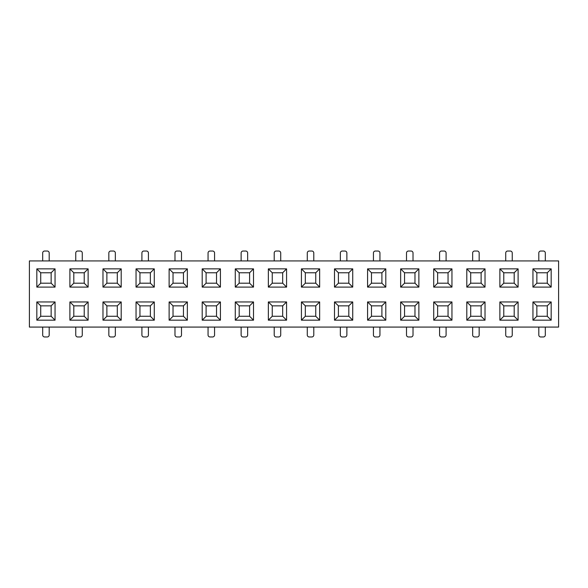 <?xml version="1.0" encoding="UTF-8"?>
<svg xmlns="http://www.w3.org/2000/svg" width="588" height="588" viewBox="0 0 588 588"><rect width="100%" height="100%" fill="white"/><g stroke="black" fill="none" stroke-linecap="round" stroke-linejoin="round"><path stroke-width="0.88" d="M55.052 268.87L55.052 287.098L36.824 287.098L36.824 268.87L55.052 268.87L51.149 272.773L40.726 272.773L40.726 283.195L51.149 283.195L51.149 272.773M385.801 268.87L385.801 287.098L367.574 287.098L367.574 268.87L385.801 268.87L381.899 272.773L371.476 272.773L371.476 283.195L381.899 283.195L381.899 272.773M319.651 268.87L319.651 287.098L301.423 287.098L301.423 268.87L319.651 268.87L315.749 272.773L305.326 272.773L305.326 283.195L315.749 283.195L315.749 272.773M220.426 268.87L220.426 287.098L202.199 287.098L202.199 268.87L220.426 268.87L216.524 272.773L206.101 272.773L206.101 283.195L216.524 283.195L216.524 272.773M551.176 268.87L551.176 287.098L532.948 287.098L532.948 268.87L551.176 268.87L547.274 272.773L536.851 272.773L536.851 283.195L547.274 283.195L547.274 272.773M187.351 268.87L187.351 287.098L169.123 287.098L169.123 268.87L187.351 268.87L183.449 272.773L173.026 272.773L173.026 283.195L183.449 283.195L183.449 272.773M286.576 268.87L286.576 287.098L268.349 287.098L268.349 268.87L286.576 268.87L282.674 272.773L272.251 272.773L272.251 283.195L282.674 283.195L282.674 272.773M418.876 268.87L418.876 287.098L400.649 287.098L400.649 268.87L418.876 268.87L414.974 272.773L404.551 272.773L404.551 283.195L414.974 283.195L414.974 272.773M154.276 268.87L154.276 287.098L136.048 287.098L136.048 268.87L154.276 268.87L150.374 272.773L139.951 272.773L139.951 283.195L150.374 283.195L150.374 272.773M518.101 268.87L518.101 287.098L499.874 287.098L499.874 268.87L518.101 268.87L514.199 272.773L503.776 272.773L503.776 283.195L514.199 283.195L514.199 272.773M121.201 268.87L121.201 287.098L102.973 287.098L102.973 268.87L121.201 268.87L117.299 272.773L106.876 272.773L106.876 283.195L117.299 283.195L117.299 272.773M352.726 268.87L352.726 287.098L334.499 287.098L334.499 268.87L352.726 268.87L348.824 272.773L338.401 272.773L338.401 283.195L348.824 283.195L348.824 272.773M253.501 268.87L253.501 287.098L235.274 287.098L235.274 268.87L253.501 268.87L249.599 272.773L239.176 272.773L239.176 283.195L249.599 283.195L249.599 272.773M451.951 268.87L451.951 287.098L433.724 287.098L433.724 268.87L451.951 268.87L448.049 272.773L437.626 272.773L437.626 283.195L448.049 283.195L448.049 272.773M485.026 268.87L485.026 287.098L466.798 287.098L466.798 268.87L485.026 268.87L481.124 272.773L470.701 272.773L470.701 283.195L481.124 283.195L481.124 272.773M88.127 268.87L88.127 287.098L69.898 287.098L69.898 268.87L88.127 268.87L84.224 272.773L73.801 272.773L73.801 283.195L84.224 283.195L84.224 272.773M154.276 301.945L154.276 320.173L136.048 320.173L136.048 301.945L154.276 301.945L150.374 305.848L139.951 305.848L139.951 316.271L150.374 316.271L150.374 305.848M451.951 301.945L451.951 320.173L433.724 320.173L433.724 301.945L451.951 301.945L448.049 305.848L437.626 305.848L437.626 316.271L448.049 316.271L448.049 305.848M88.127 301.945L88.127 320.173L69.898 320.173L69.898 301.945L88.127 301.945L84.224 305.848L73.801 305.848L73.801 316.271L84.224 316.271L84.224 305.848M187.351 301.945L187.351 320.173L169.123 320.173L169.123 301.945L187.351 301.945L183.449 305.848L173.026 305.848L173.026 316.271L183.449 316.271L183.449 305.848M352.726 301.945L352.726 320.173L334.499 320.173L334.499 301.945L352.726 301.945L348.824 305.848L338.401 305.848L338.401 316.271L348.824 316.271L348.824 305.848M121.201 301.945L121.201 320.173L102.973 320.173L102.973 301.945L121.201 301.945L117.299 305.848L106.876 305.848L106.876 316.271L117.299 316.271L117.299 305.848M55.052 301.945L55.052 320.173L36.824 320.173L36.824 301.945L55.052 301.945L51.149 305.848L40.726 305.848L40.726 316.271L51.149 316.271L51.149 305.848M418.876 301.945L418.876 320.173L400.649 320.173L400.649 301.945L418.876 301.945L414.974 305.848L404.551 305.848L404.551 316.271L414.974 316.271L414.974 305.848M485.026 301.945L485.026 320.173L466.798 320.173L466.798 301.945L485.026 301.945L481.124 305.848L470.701 305.848L470.701 316.271L481.124 316.271L481.124 305.848M220.426 301.945L220.426 320.173L202.199 320.173L202.199 301.945L220.426 301.945L216.524 305.848L206.101 305.848L206.101 316.271L216.524 316.271L216.524 305.848M319.651 301.945L319.651 320.173L301.423 320.173L301.423 301.945L319.651 301.945L315.749 305.848L305.326 305.848L305.326 316.271L315.749 316.271L315.749 305.848M551.176 301.945L551.176 320.173L532.948 320.173L532.948 301.945L551.176 301.945L547.274 305.848L536.851 305.848L536.851 316.271L547.274 316.271L547.274 305.848M253.501 301.945L253.501 320.173L235.274 320.173L235.274 301.945L253.501 301.945L249.599 305.848L239.176 305.848L239.176 316.271L249.599 316.271L249.599 305.848M385.801 301.945L385.801 320.173L367.574 320.173L367.574 301.945L385.801 301.945L381.899 305.848L371.476 305.848L371.476 316.271L381.899 316.271L381.899 305.848M286.576 301.945L286.576 320.173L268.349 320.173L268.349 301.945L286.576 301.945L282.674 305.848L272.251 305.848L272.251 316.271L282.674 316.271L282.674 305.848M518.101 301.945L518.101 320.173L499.874 320.173L499.874 301.945L518.101 301.945L514.199 305.848L503.776 305.848L503.776 316.271L514.199 316.271L514.199 305.848M558.6 327.075L29.4 327.075L29.4 260.925L558.6 260.925L558.6 327.075M42.681 327.075L42.681 335.02A1.955 1.955 0 0 0 44.637 336.968L47.238 336.968A1.955 1.955 0 0 0 49.194 335.02L49.194 327.075M42.681 260.925L42.681 252.98A1.955 1.955 0 0 1 44.637 251.032L47.238 251.032A1.955 1.955 0 0 1 49.194 252.98L49.194 260.925M75.756 327.075L75.756 335.02A1.955 1.955 0 0 0 77.712 336.968L80.313 336.968A1.955 1.955 0 0 0 82.269 335.02L82.269 327.075M108.831 327.075L108.831 335.02A1.955 1.955 0 0 0 110.787 336.968L113.388 336.968A1.955 1.955 0 0 0 115.344 335.02L115.344 327.075M141.906 327.075L141.906 335.02A1.955 1.955 0 0 0 143.862 336.968L146.463 336.968A1.955 1.955 0 0 0 148.419 335.02L148.419 327.075M174.981 327.075L174.981 335.02A1.955 1.955 0 0 0 176.937 336.968L179.538 336.968A1.955 1.955 0 0 0 181.494 335.02L181.494 327.075M208.056 327.075L208.056 335.02A1.955 1.955 0 0 0 210.012 336.968L212.613 336.968A1.955 1.955 0 0 0 214.569 335.02L214.569 327.075M241.131 327.075L241.131 335.02A1.955 1.955 0 0 0 243.087 336.968L245.688 336.968A1.955 1.955 0 0 0 247.644 335.02L247.644 327.075M274.206 327.075L274.206 335.02A1.955 1.955 0 0 0 276.162 336.968L278.763 336.968A1.955 1.955 0 0 0 280.719 335.02L280.719 327.075M307.281 327.075L307.281 335.02A1.955 1.955 0 0 0 309.237 336.968L311.838 336.968A1.955 1.955 0 0 0 313.794 335.02L313.794 327.075M340.356 327.075L340.356 335.02A1.955 1.955 0 0 0 342.312 336.968L344.913 336.968A1.955 1.955 0 0 0 346.869 335.02L346.869 327.075M373.431 327.075L373.431 335.02A1.955 1.955 0 0 0 375.387 336.968L377.988 336.968A1.955 1.955 0 0 0 379.944 335.02L379.944 327.075M406.506 327.075L406.506 335.02A1.955 1.955 0 0 0 408.462 336.968L411.063 336.968A1.955 1.955 0 0 0 413.019 335.02L413.019 327.075M439.581 327.075L439.581 335.02A1.955 1.955 0 0 0 441.537 336.968L444.138 336.968A1.955 1.955 0 0 0 446.094 335.02L446.094 327.075M472.656 327.075L472.656 335.02A1.955 1.955 0 0 0 474.612 336.968L477.213 336.968A1.955 1.955 0 0 0 479.169 335.02L479.169 327.075M505.731 327.075L505.731 335.02A1.955 1.955 0 0 0 507.687 336.968L510.288 336.968A1.955 1.955 0 0 0 512.244 335.02L512.244 327.075M538.806 327.075L538.806 335.02A1.955 1.955 0 0 0 540.762 336.968L543.363 336.968A1.955 1.955 0 0 0 545.319 335.02L545.319 327.075M75.756 260.925L75.756 252.98A1.955 1.955 0 0 1 77.712 251.032L80.313 251.032A1.955 1.955 0 0 1 82.269 252.98L82.269 260.925M108.831 260.925L108.831 252.98A1.955 1.955 0 0 1 110.787 251.032L113.388 251.032A1.955 1.955 0 0 1 115.344 252.98L115.344 260.925M141.906 260.925L141.906 252.98A1.955 1.955 0 0 1 143.862 251.032L146.463 251.032A1.955 1.955 0 0 1 148.419 252.98L148.419 260.925M174.981 260.925L174.981 252.98A1.955 1.955 0 0 1 176.937 251.032L179.538 251.032A1.955 1.955 0 0 1 181.494 252.98L181.494 260.925M208.056 260.925L208.056 252.98A1.955 1.955 0 0 1 210.012 251.032L212.613 251.032A1.955 1.955 0 0 1 214.569 252.98L214.569 260.925M241.131 260.925L241.131 252.98A1.955 1.955 0 0 1 243.087 251.032L245.688 251.032A1.955 1.955 0 0 1 247.644 252.98L247.644 260.925M274.206 260.925L274.206 252.98A1.955 1.955 0 0 1 276.162 251.032L278.763 251.032A1.955 1.955 0 0 1 280.719 252.98L280.719 260.925M307.281 260.925L307.281 252.98A1.955 1.955 0 0 1 309.237 251.032L311.838 251.032A1.955 1.955 0 0 1 313.794 252.98L313.794 260.925M340.356 260.925L340.356 252.98A1.955 1.955 0 0 1 342.312 251.032L344.913 251.032A1.955 1.955 0 0 1 346.869 252.98L346.869 260.925M373.431 260.925L373.431 252.98A1.955 1.955 0 0 1 375.387 251.032L377.988 251.032A1.955 1.955 0 0 1 379.944 252.98L379.944 260.925M406.506 260.925L406.506 252.98A1.955 1.955 0 0 1 408.462 251.032L411.063 251.032A1.955 1.955 0 0 1 413.019 252.98L413.019 260.925M439.581 260.925L439.581 252.98A1.955 1.955 0 0 1 441.537 251.032L444.138 251.032A1.955 1.955 0 0 1 446.094 252.98L446.094 260.925M472.656 260.925L472.656 252.98A1.955 1.955 0 0 1 474.612 251.032L477.213 251.032A1.955 1.955 0 0 1 479.169 252.98L479.169 260.925M505.731 260.925L505.731 252.98A1.955 1.955 0 0 1 507.687 251.032L510.288 251.032A1.955 1.955 0 0 1 512.244 252.98L512.244 260.925M538.806 260.925L538.806 252.98A1.955 1.955 0 0 1 540.762 251.032L543.363 251.032A1.955 1.955 0 0 1 545.319 252.98L545.319 260.925M503.776 272.773L499.874 268.87M503.776 283.195L499.874 287.098M518.101 287.098L514.199 283.195M305.326 272.773L301.423 268.87M305.326 283.195L301.423 287.098M319.651 287.098L315.749 283.195M437.626 272.773L433.724 268.87M437.626 283.195L433.724 287.098M451.951 287.098L448.049 283.195M206.101 272.773L202.199 268.87M206.101 283.195L202.199 287.098M220.426 287.098L216.524 283.195M40.726 272.773L36.824 268.87M40.726 283.195L36.824 287.098M55.052 287.098L51.149 283.195M239.176 272.773L235.274 268.87M239.176 283.195L235.274 287.098M253.501 287.098L249.599 283.195M338.401 272.773L334.499 268.87M338.401 283.195L334.499 287.098M352.726 287.098L348.824 283.195M470.701 272.773L466.798 268.87M470.701 283.195L466.798 287.098M485.026 287.098L481.124 283.195M272.251 272.773L268.349 268.87M272.251 283.195L268.349 287.098M286.576 287.098L282.674 283.195M371.476 272.773L367.574 268.87M371.476 283.195L367.574 287.098M385.801 287.098L381.899 283.195M106.876 272.773L102.973 268.87M106.876 283.195L102.973 287.098M121.201 287.098L117.299 283.195M139.951 272.773L136.048 268.87M139.951 283.195L136.048 287.098M154.276 287.098L150.374 283.195M404.551 272.773L400.649 268.87M404.551 283.195L400.649 287.098M418.876 287.098L414.974 283.195M173.026 272.773L169.123 268.87M173.026 283.195L169.123 287.098M187.351 287.098L183.449 283.195M73.801 272.773L69.898 268.87M73.801 283.195L69.898 287.098M88.127 287.098L84.224 283.195M536.851 272.773L532.948 268.87M536.851 283.195L532.948 287.098M551.176 287.098L547.274 283.195M239.176 305.848L235.274 301.945M239.176 316.271L235.274 320.173M253.501 320.173L249.599 316.271M338.401 305.848L334.499 301.945M338.401 316.271L334.499 320.173M352.726 320.173L348.824 316.271M272.251 305.848L268.349 301.945M272.251 316.271L268.349 320.173M286.576 320.173L282.674 316.271M73.801 305.848L69.898 301.945M73.801 316.271L69.898 320.173M88.127 320.173L84.224 316.271M437.626 305.848L433.724 301.945M437.626 316.271L433.724 320.173M451.951 320.173L448.049 316.271M106.876 305.848L102.973 301.945M106.876 316.271L102.973 320.173M121.201 320.173L117.299 316.271M503.776 305.848L499.874 301.945M503.776 316.271L499.874 320.173M518.101 320.173L514.199 316.271M371.476 305.848L367.574 301.945M371.476 316.271L367.574 320.173M385.801 320.173L381.899 316.271M206.101 305.848L202.199 301.945M206.101 316.271L202.199 320.173M220.426 320.173L216.524 316.271M139.951 305.848L136.048 301.945M139.951 316.271L136.048 320.173M154.276 320.173L150.374 316.271M305.326 305.848L301.423 301.945M305.326 316.271L301.423 320.173M319.651 320.173L315.749 316.271M404.551 305.848L400.649 301.945M404.551 316.271L400.649 320.173M418.876 320.173L414.974 316.271M173.026 305.848L169.123 301.945M173.026 316.271L169.123 320.173M187.351 320.173L183.449 316.271M470.701 305.848L466.798 301.945M470.701 316.271L466.798 320.173M485.026 320.173L481.124 316.271M40.726 305.848L36.824 301.945M40.726 316.271L36.824 320.173M55.052 320.173L51.149 316.271M536.851 305.848L532.948 301.945M536.851 316.271L532.948 320.173M551.176 320.173L547.274 316.271"/></g></svg>
